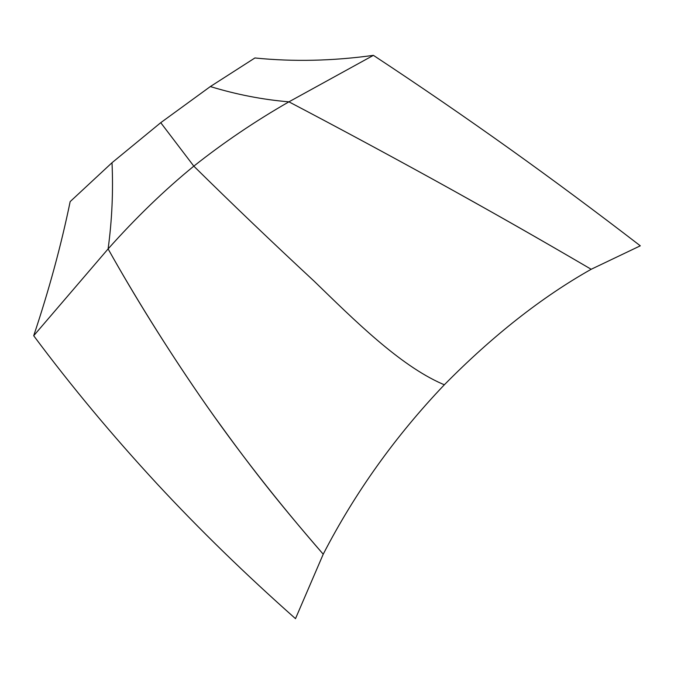 <?xml version="1.0" encoding="UTF-8"?>
<svg xmlns="http://www.w3.org/2000/svg" width="674" height="674" viewBox="0 0 674 674"><rect width="100%" height="100%" fill="white"/><g stroke="black" fill="none" stroke-linecap="round" stroke-linejoin="round"><path stroke-width="0.51" stroke-dasharray="3.37 2.53" d=""/><path stroke-width="1.01" d="M254.898 57.972L210.339 86.558C236.54 94.554 262.734 99.651 288.919 101.833L373.404 55.352C332.712 60.989 293.207 61.856 254.898 57.972M323.225 554.205C355.013 492.61 395.394 436.12 444.377 384.744L442.27 383.902C399.286 365.064 354.263 320.083 314.059 281.1C273.037 243.061 232.96 204.744 193.817 166.149C164.658 189.933 136.089 217.517 108.11 248.917C136.662 300.031 176.352 363.446 214.762 417.189C248.849 464.437 274.301 497.724 323.225 554.205C277.553 501.81 236.473 449.12 199.984 396.144C165.644 346.099 135.019 297.023 108.11 248.917C112.019 220.086 113.316 191.357 112.01 162.72L70.163 201.61C61.14 245.412 48.991 290.123 33.7 335.736L108.11 248.917L33.7 335.736C70.997 385.848 112.137 435.236 157.135 483.907C199.428 529.486 245.547 574.4 295.498 618.648L323.225 554.205M108.11 248.917C136.089 217.517 164.658 189.933 193.817 166.149L160.741 122.685L112.01 162.72C113.316 191.357 112.019 220.086 108.11 248.917M444.377 384.744C492.745 335.677 541.685 297.183 591.182 269.271C534.356 236.06 501.616 217.517 455.043 191.551C402.151 162.114 339.89 128.565 288.919 101.833C255.278 121.118 223.583 142.559 193.817 166.149C232.96 204.744 273.037 243.061 314.059 281.1C354.263 320.083 399.286 365.064 442.27 383.902L444.377 384.744M373.404 55.352L288.919 101.833C336.756 126.939 385.225 153.015 434.334 180.076C486.266 208.721 538.551 238.453 591.182 269.271L640.3 245.816C596.684 212.243 553.514 180.185 510.799 149.653C465.229 117.108 419.422 85.674 373.404 55.352M193.817 166.149C223.583 142.559 255.278 121.118 288.919 101.833C262.734 99.651 236.54 94.554 210.339 86.558L160.741 122.685L193.817 166.149"/></g></svg>
